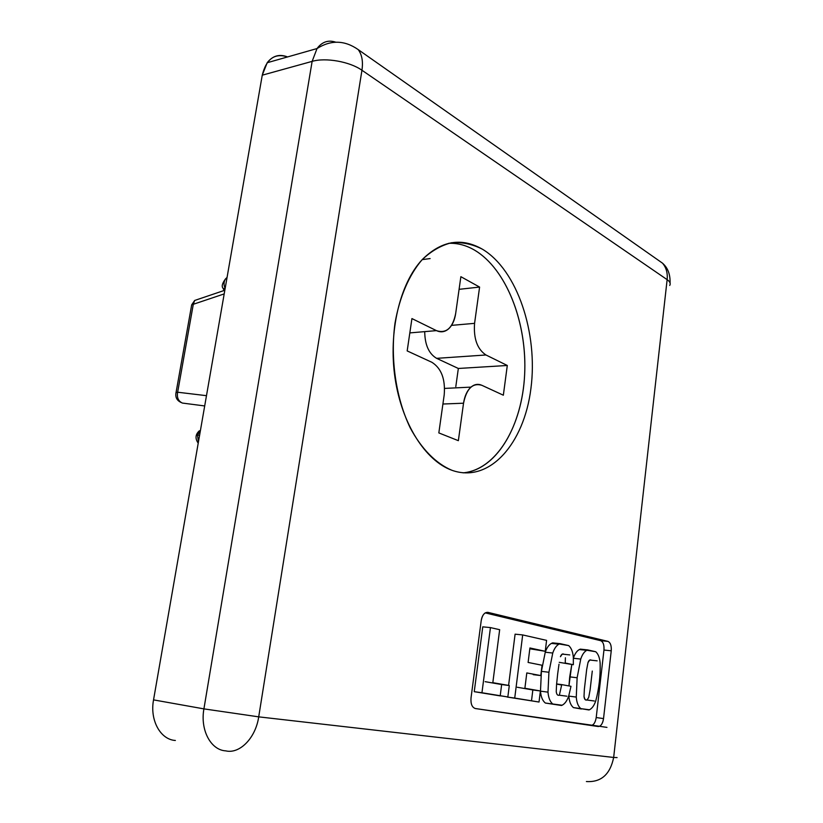 <?xml version="1.0" encoding="UTF-8"?>
<svg xmlns="http://www.w3.org/2000/svg" width="823" height="823" viewBox="0 0 823 823"><rect width="100%" height="100%" fill="white"/><g stroke="black" fill="none" stroke-linecap="round" stroke-linejoin="round"><path stroke-width="1.23" d="M501.598 684.53L501.567 685.199L501.598 684.53M153.541 699.879L262.259 75.181C266.261 58.906 274.697 52.816 287.556 56.931C279.45 53.783 272.65 55.717 267.187 62.733L262.259 75.181L153.541 699.879L203.919 708.881L258.71 716.854C255.665 737.994 239.647 754.259 225.749 750.864C239.647 754.259 255.665 737.994 258.71 716.854L361.945 70.253L667.134 279.645C667.772 272.999 666.229 267.516 662.515 263.175L656.147 258.7L662.515 263.175C666.229 267.516 667.772 272.999 667.134 279.645L613.66 757.458L258.71 716.854L203.919 708.881L312.133 61.375L203.919 708.881C200.051 729.97 210.791 750.123 225.749 750.864C210.791 750.123 200.051 729.97 203.919 708.881L153.541 699.879C149.673 720.156 160.403 739.651 175.371 740.474C160.403 739.651 149.673 720.156 153.541 699.879M475.077 708.48L590.842 725.423C593.568 725.289 595.358 722.666 596.212 717.543L603.959 650.047C604.288 644.923 603.177 641.796 600.625 640.664L485.251 612.888L600.625 640.664L607.919 641.384L488.008 612.384L485.2 612.919C483.111 614.37 481.784 616.931 481.218 620.604L471.023 697.935C470.591 703.922 472.052 707.461 475.416 708.552L599.566 726.298C601.634 725.135 602.961 722.563 603.526 718.592L611.242 650.808C611.571 645.664 610.46 642.526 607.919 641.384C610.46 642.526 611.571 645.664 611.242 650.808L603.959 650.047L596.212 717.543L603.526 718.592C602.683 723.736 600.893 726.37 598.187 726.514L475.077 708.48M556.595 684.088L561.708 685.024L556.595 684.088M556.615 683.954L561.759 684.613L559.362 695.168C557.644 695.744 556.605 694.54 556.235 691.567C556.605 694.54 557.644 695.744 559.362 695.168L561.759 684.613L570.987 686.31L568.775 695.774C567.222 700.558 565.01 703.706 562.15 705.229L545.34 703.037C542.563 700.774 540.937 696.814 540.485 691.155L541.411 671.352L545.258 652.217C547.038 647.063 549.507 643.946 552.675 642.876L551.41 643.401C548.787 644.913 546.739 647.855 545.258 652.217L552.758 653.04C554.229 648.647 556.266 645.695 558.879 644.172L560.144 643.648L552.675 642.876L568.693 645.592C571.357 647.979 572.901 651.95 573.333 657.484L573.343 664.717L559.239 662.34M533.242 674.654L540.783 675.58L526.802 672.926L524.889 688.265L540.382 690.96L532.841 689.962L531.504 700.805L532.841 689.962L540.382 690.96L539.024 702.029L507.112 697.019L539.024 702.029L507.112 697.019L514.725 698.079L522.687 634.934L515.095 634.173L508.583 685.425L515.095 634.173L522.687 634.934L546.585 640.376L545.248 651.291L529.817 648.771L545.248 651.291L529.919 647.979L528.109 662.443L542.048 665.251L540.783 675.58L533.242 674.654M517.297 687.256L532.841 689.962M485.138 681.67L501.649 684.541L500.219 695.723L501.649 684.541L509.293 685.549L501.649 684.541M500.199 695.898L474.243 691.68L482.762 626.848L474.243 691.68L500.199 695.898M581.408 709.004L573.436 707.605C570.802 705.414 569.279 701.577 568.847 696.093L568.837 695.579L568.847 696.093C569.279 701.577 570.802 705.414 573.436 707.605L580.832 708.634C578.219 706.443 576.697 702.595 576.265 697.081L568.847 696.093L576.265 697.081L577.129 677.761L569.711 676.856L571.79 664.531L568.95 685.94L569.711 676.856L577.129 677.761L576.265 697.081C576.697 702.595 578.219 706.443 580.832 708.634L573.436 707.605L581.408 709.004M573.353 658.235C575.02 653.236 577.355 650.201 580.328 649.141L579.33 649.553C576.779 650.972 574.783 653.874 573.353 658.235L580.74 659.079C582.17 654.686 584.165 651.765 586.706 650.324L587.704 649.913L580.328 649.141L595.759 651.744C598.28 654.048 599.741 657.896 600.142 663.266C600.471 675.961 599.051 688.367 595.862 700.496C594.35 705.26 592.21 708.356 589.443 709.786L580.832 708.634L589.021 709.971C591.974 708.696 594.257 705.537 595.862 700.496C599.051 688.367 600.471 675.961 600.142 663.266C599.741 657.896 598.28 654.048 595.759 651.744L587.704 649.913C584.731 650.983 582.406 654.038 580.74 659.079L577.129 677.761L580.74 659.079L573.353 658.256M586.501 649.789L580.328 649.141M492.823 682.679L509.293 685.549L507.842 696.958L474.243 691.68L481.949 692.75L490.446 627.599L482.762 626.848L490.446 627.599L499.664 629.698L492.823 682.679L499.664 629.698L490.446 627.599L481.949 692.75L507.842 696.958M558.992 664.223L557.665 673.965L558.992 664.223M556.636 683.8L557.665 673.965L556.636 683.8M565.247 663.029L565.391 657.772L565.247 663.029L573.343 664.717L573.333 657.484C572.901 651.95 571.357 647.979 568.693 645.592L560.144 643.648C556.986 644.728 554.527 647.855 552.758 653.04L548.92 672.257L547.995 692.153L548.92 672.257L541.411 671.352L540.485 691.155L547.995 692.153C548.457 697.832 550.073 701.813 552.84 704.077C550.073 701.813 548.457 697.832 547.995 692.153L540.485 691.155C540.937 696.814 542.563 700.774 545.34 703.037L561.523 705.496C564.66 704.2 567.078 700.959 568.775 695.774L570.987 686.31L561.759 684.613M559.115 643.545L552.675 642.876M564.043 654.306L562.232 654.1L560.432 656.713C561.389 654.203 562.603 653.4 564.043 654.306M588.743 697.297L590.091 689.972L588.743 697.297C586.686 701.258 585.112 700.98 584.021 696.464C584.361 699.272 585.307 700.455 586.881 700.003L594.319 701.001M584.402 688.923L586.624 669.901L584.402 688.923M587.982 662.608L586.665 669.562L587.982 662.608C588.867 660.18 589.988 659.388 591.346 660.211L589.731 660.025L587.982 662.608M592.282 671.064L590.091 689.972L592.282 671.064M438.834 432.919L458.36 440.675L438.834 432.919L444.214 394.793C445.459 379.125 441.354 368.293 431.89 362.295L407.179 350.917L431.89 362.295C441.354 368.293 445.459 379.125 444.214 394.793L438.834 432.919M451.549 325.373L474.573 323.346L479.593 287.073L459.09 289.326L479.593 287.073L460.87 276.693L455.664 313.563L460.87 276.693L479.593 287.073L474.573 323.346C473.472 338.603 477.268 349.147 485.951 354.98L507.297 365.484L458.339 368.467L436.622 358.344C428.845 353.725 424.874 344.816 424.719 331.628C424.874 344.816 428.845 353.725 436.622 358.344L485.951 354.98C477.268 349.147 473.472 338.603 474.573 323.346L451.549 325.373M455.808 386.594L458.339 368.467L455.808 386.594M503.347 395.205L507.297 365.484L503.347 395.205L481.825 385.287C472.68 382.613 466.579 388.579 463.534 403.208L458.36 440.675L463.534 403.208C464.635 395.986 467.114 390.627 470.972 387.119C474.429 384.238 478.05 383.631 481.825 385.287L503.347 395.205M409.823 332.904L436.437 330.63L411.932 318.573L407.179 350.917L411.932 318.573L436.437 330.63C446.261 333.788 452.671 328.11 455.664 313.563C454.687 320.075 452.465 325.054 448.977 328.5C445.161 332.008 440.974 332.708 436.437 330.63L409.823 332.904M463.123 472.855C496.66 469.666 522.255 425.81 524.642 374.527C527.224 323.274 506.649 269.214 474.737 250.233C466.302 245.285 457.609 242.98 448.638 243.32M451.806 470.242C489.222 483.739 524.107 443.803 530.917 388.549C538.18 333.449 517.441 270.181 482.432 249.215C517.441 270.181 538.18 333.449 530.917 388.549C524.107 443.803 489.222 483.739 451.806 470.242C436.108 463.637 421.499 448.977 410.193 427.795C395.986 398.219 390.174 358.993 394.989 323.274C399.525 297.031 409.103 274.831 422.127 259.698C431.314 250.984 441.128 245.326 451.56 242.744C462.084 241.952 472.371 244.112 482.432 249.215C461.394 237.209 441.323 240.686 422.199 259.626C399.865 283.4 388.271 332.019 395.019 377.901C401.737 423.835 425.522 460.777 451.806 470.242M474.737 250.233C505.744 268.679 526.164 320.291 524.807 370.329C523.572 420.368 500.507 464.758 468.524 472.021M267.187 62.733L317.03 48.547L312.133 61.375L317.03 48.547C322.091 41.767 328.408 39.669 335.979 42.261C328.408 39.669 322.091 41.767 317.03 48.547C330.918 39.792 344.631 40.142 358.18 49.596C361.976 54.616 363.231 61.499 361.945 70.253C349.94 61.674 325.661 57.332 312.133 61.375L262.259 75.181L312.133 61.375C325.661 57.332 349.94 61.674 361.945 70.253C363.231 61.499 361.976 54.616 358.18 49.596L662.515 263.175C665.138 265.562 670.457 270.808 670.076 283.04M586.398 781.541C601.099 782.457 610.182 774.433 613.66 757.458L617.096 757.592L613.66 757.458C610.182 774.433 601.099 782.457 586.398 781.541M200.184 298.595L194.681 300.457L193.302 304.284L224.195 293.914L193.302 304.284L177.645 392.221L206.48 395.678L177.645 392.221L193.302 304.284L191.687 304.839L191.512 305.837M175.875 393.301L176.04 392.581L177.645 392.221C176.729 397.53 178.303 401.14 182.346 403.054L184.63 403.342M669.716 285.458C670.838 283.585 669.973 281.651 667.134 279.645C669.973 281.651 670.838 283.585 669.716 285.458M584.021 696.464L584.361 689.263L584.021 696.464M442.908 404.021L463.534 403.208L442.908 404.021M200.503 430.048L197.51 435.192L199.608 435.213L197.51 435.192L198.436 441.92M225.06 288.945L223.126 288.389M227.055 277.464L225.615 278.791C223.712 281.579 223.558 284.82 225.132 288.513M204.701 405.945L182.346 403.054L204.701 405.945M361.945 70.253L258.71 716.854L613.66 757.458L667.134 279.645L361.945 70.253M598.187 726.514L475.416 708.552C472.052 707.461 470.591 703.922 471.023 697.935L481.218 620.604C482.329 614.884 484.593 612.147 488.008 612.384L607.919 641.384M611.242 650.808L603.526 718.592M556.235 691.567L556.585 684.15L556.235 691.567M524.889 688.265L526.802 672.926L540.783 675.58L542.048 665.251L528.109 662.443L529.919 647.979L545.248 651.291L546.585 640.376L522.687 634.934L514.725 698.079L539.024 702.029M507.297 365.484L485.951 354.98L436.622 358.344L458.339 368.467L507.297 365.484M545.258 652.217L541.411 671.352L548.92 672.257L552.758 653.04L545.258 652.217M586.706 650.324L579.33 649.553M566.862 696.196L559.311 695.198M558.879 644.172L551.41 643.401M569.763 654.923L562.232 654.1M492.977 613.619L485.2 612.919M606.962 727.388L599.566 726.298M597.159 660.848L589.731 660.025M224.833 290.252L194.681 300.457L191.687 304.839L176.04 392.581C175.145 397.211 176.852 400.523 181.153 402.498M444.605 388.415L470.972 387.119M198.22 443.165C194.989 438.618 195.349 434.513 199.289 430.851M226.891 278.4L225.615 278.791C222.189 283.287 221.377 286.527 223.177 288.492L224.062 290.509M422.199 259.626L430.12 258.576"/></g></svg>
